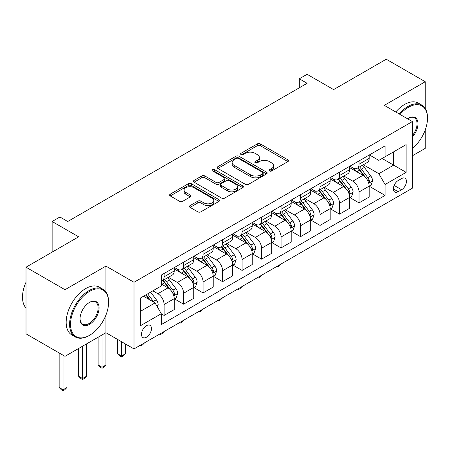 <?xml version="1.0" encoding="UTF-8"?>
<svg xmlns="http://www.w3.org/2000/svg" width="450" height="450" viewBox="0 0 450 450"><rect width="100%" height="100%" fill="white"/><g stroke="black" fill="none" stroke-linecap="round" stroke-linejoin="round"><path stroke-width="0.67" d="M269.488 170.983A1.513 0.878 0 0 0 271.631 170.983L287.899 161.589A2.166 1.249 0 0 0 288.529 160.706A2.166 1.249 0 0 0 287.899 159.823L260.342 143.916A2.166 1.249 0 0 0 257.282 143.916L241.02 153.304A1.513 0.878 0 0 0 240.576 153.922A1.513 0.878 0 0 0 241.02 154.541A1.513 0.878 0 0 0 243.163 154.541L245.267 153.326A6.93 3.999 0 0 1 255.06 153.326L257.361 154.654A6.93 3.999 0 0 1 259.386 157.483A6.93 3.999 0 0 1 257.361 160.307L255.251 161.522A1.513 0.878 0 0 0 254.807 162.141A1.513 0.878 0 0 0 255.251 162.759A1.513 0.878 0 0 0 257.394 162.759L259.504 161.544A6.93 3.999 0 0 1 269.297 161.544L271.592 162.872A6.93 3.999 0 0 1 273.623 165.701A6.93 3.999 0 0 1 271.592 168.531L269.488 169.746A1.513 0.878 0 0 0 269.044 170.364A1.513 0.878 0 0 0 269.488 170.983L269.488 169.746M146.481 337.207A7.059 4.072 120 0 0 151.088 330.986A7.059 4.072 120 0 0 150.007 325.333A7.059 4.072 120 0 0 146.481 325.682A7.059 4.072 120 0 0 141.868 331.903A7.059 4.072 120 0 0 142.948 337.556A7.059 4.072 120 0 0 146.481 337.207M190.08 205.599A2.166 1.249 0 0 0 189.45 206.488A2.166 1.249 0 0 0 190.08 207.371L197.814 211.832A2.166 1.249 0 0 0 200.874 211.832L218.936 201.403A2.166 1.249 0 0 0 219.572 200.52A2.166 1.249 0 0 0 218.936 199.637L191.385 183.729A2.166 1.249 0 0 0 188.319 183.729L170.257 194.158A2.166 1.249 0 0 0 169.627 195.041A2.166 1.249 0 0 0 170.257 195.924L179.595 201.313A2.166 1.249 0 0 0 182.661 201.313L190.389 196.852A2.166 1.249 0 0 0 191.019 195.969A2.166 1.249 0 0 0 190.389 195.086L185.76 192.414A5.788 3.341 0 0 1 184.061 190.046A5.788 3.341 0 0 1 187.639 186.958A5.788 3.341 0 0 1 193.944 187.684L212.085 198.157A5.788 3.341 0 0 1 213.784 200.52A5.788 3.341 0 0 1 210.206 203.608A5.788 3.341 0 0 1 203.895 202.882L200.874 201.139A2.166 1.249 0 0 0 197.814 201.139L190.08 205.599L190.08 207.371M425.239 108.478L425.239 81.726L386.252 59.22L333.619 89.606L307.108 74.301L299.312 78.801L307.108 83.306L67.725 221.513L59.929 217.007L52.133 221.513L52.133 252.124M105.93 292.022L105.93 266.079L64.997 289.71L26.01 267.204L78.643 236.818L52.133 221.513M105.93 266.079L134.004 282.285L412.374 121.567L412.374 188.196L134.004 348.913L134.004 282.285M425.239 81.726L384.3 105.362L412.374 121.567M245.419 184.348A2.166 1.249 0 0 0 248.479 184.348L266.541 173.919A2.166 1.249 0 0 0 267.176 173.036A2.166 1.249 0 0 0 266.541 172.153L238.989 156.246A2.166 1.249 0 0 0 235.929 156.246L217.868 166.674A2.166 1.249 0 0 0 217.232 167.558A2.166 1.249 0 0 0 217.868 168.441L245.419 184.348M213.188 171.309A1.513 0.878 0 0 1 214.729 171.523L214.729 169.723L242.741 185.895A2.166 1.249 0 0 1 243.371 186.778A2.166 1.249 0 0 1 242.741 187.661L224.679 198.09A2.166 1.249 0 0 1 221.614 198.09L194.062 182.183L194.062 180.416A2.166 1.249 0 0 0 193.427 181.299A2.166 1.249 0 0 0 194.062 182.183M194.062 180.416L201.791 175.95A2.166 1.249 0 0 1 204.851 175.95L216.028 182.402A2.166 1.249 0 0 0 219.088 182.402L224.218 179.443A2.166 1.249 0 0 0 224.854 178.56A2.166 1.249 0 0 0 224.218 177.677L212.586 170.961A1.513 0.878 0 0 1 212.141 170.342A1.513 0.878 0 0 1 213.075 169.532A1.513 0.878 0 0 1 214.729 169.723M64.997 289.71L64.997 356.338L26.01 333.832L26.01 267.204M412.374 155.784L425.239 148.354L425.239 129.932M401.614 178.566L398.183 180.546A6.834 3.949 120 0 0 393.716 186.57A6.834 3.949 120 0 0 394.762 192.049A6.834 3.949 120 0 0 398.183 191.711L401.614 189.726A6.834 3.949 120 0 0 406.08 183.701A6.834 3.949 120 0 0 405.028 178.222A6.834 3.949 120 0 0 401.614 178.566M369.411 154.929L378.844 160.374L385.082 156.774L385.082 145.879L161.297 275.079L161.297 285.975L140.243 298.131L140.243 325.862L161.297 313.706L161.297 324.602L385.082 195.401L385.082 184.506L378.844 173.7L363.336 164.751M385.082 156.774L406.136 144.619L406.136 172.35L385.082 184.506M64.997 356.338L105.93 332.707L134.004 348.913M299.312 78.801L299.312 87.806M382.118 158.484L393.66 165.15L393.66 151.824L406.136 144.619M378.844 173.7L393.66 165.15L406.136 172.35M140.243 311.456L155.059 302.901L143.516 296.241M161.297 313.796L164.104 315.416L164.104 304.526A8.82 5.091 -120 0 0 157.866 293.721L152.871 290.841M164.104 315.416L174.24 309.566L174.24 298.671A8.82 5.091 -120 0 0 168.002 287.865L161.297 283.995M174.471 298.896L183.594 304.166L183.594 293.271A8.82 5.091 -120 0 0 177.356 282.465L168.401 277.296M183.594 304.166L193.731 298.311L193.731 287.415A8.82 5.091 -120 0 0 187.493 276.615L174.24 268.959M193.967 287.64L203.091 292.911L203.091 282.015A8.82 5.091 -120 0 0 196.852 271.209L187.892 266.04M203.091 292.911L213.227 287.055L213.227 276.165A8.82 5.091 -120 0 0 206.989 265.359L193.731 257.704M213.458 276.39L222.581 281.655L222.581 270.759A8.82 5.091 -120 0 0 216.343 259.954L207.388 254.784M222.581 281.655L232.718 275.805L232.718 264.909A8.82 5.091 -120 0 0 226.479 254.104L213.227 246.448M232.954 265.134L242.078 270.399L242.078 259.504A8.82 5.091 -120 0 0 235.839 248.704L226.884 243.529M242.078 270.399L252.214 264.549L252.214 253.654A8.82 5.091 -120 0 0 245.976 242.848L232.718 235.198M252.444 253.879L261.568 259.144L261.568 248.254A8.82 5.091 -120 0 0 255.33 237.448L246.375 232.273M261.568 259.144L271.704 253.294L271.704 242.398A8.82 5.091 -120 0 0 265.466 231.593L252.214 223.942M271.941 242.623L281.064 247.894L281.064 236.998A8.82 5.091 -120 0 0 274.826 226.192L265.871 221.023M281.064 247.894L291.201 242.038L291.201 231.143A8.82 5.091 -120 0 0 284.963 220.343L271.704 212.687M291.437 231.368L300.555 236.638L300.555 225.743A8.82 5.091 -120 0 0 294.317 214.937L285.362 209.768M300.555 236.638L310.697 230.782L310.697 219.893A8.82 5.091 -120 0 0 304.459 209.087L291.201 201.431M310.928 220.118L320.051 225.382L320.051 214.487A8.82 5.091 -120 0 0 313.813 203.681L304.858 198.512M320.051 225.382L330.188 219.532L330.188 208.637A8.82 5.091 -120 0 0 323.949 197.831L310.697 190.176M330.424 208.862L339.542 214.127L339.542 203.231A8.82 5.091 -120 0 0 333.309 192.431L324.349 187.256M339.542 214.127L349.684 208.277L349.684 197.381A8.82 5.091 -120 0 0 343.446 186.576L330.188 178.926M349.914 197.606L359.038 202.871L359.038 191.981A8.82 5.091 -120 0 0 352.8 181.176L343.845 176.001M359.038 202.871L369.174 197.021L369.174 186.126A8.82 5.091 -120 0 0 362.936 175.32L349.684 167.67M349.914 166.185L352.8 167.85A8.82 5.091 -120 0 0 357.21 168.283A8.82 5.091 -120 0 0 359.038 164.244L359.038 160.914M330.424 177.435L333.309 179.106A8.82 5.091 -120 0 0 337.719 179.539A8.82 5.091 -120 0 0 339.542 175.5L339.542 172.17M310.928 188.691L313.813 190.356A8.82 5.091 -120 0 0 318.223 190.794A8.82 5.091 -120 0 0 320.051 186.756L320.051 183.426M291.437 199.946L294.317 201.611A8.82 5.091 -120 0 0 298.733 202.05A8.82 5.091 -120 0 0 300.555 198.011L300.555 194.681M271.941 211.202L274.826 212.867A8.82 5.091 -120 0 0 279.236 213.306A8.82 5.091 -120 0 0 281.064 209.267L281.064 205.931M252.444 222.458L255.33 224.123A8.82 5.091 -120 0 0 259.746 224.556A8.82 5.091 -120 0 0 261.568 220.517L261.568 217.187M232.954 233.708L235.839 235.378A8.82 5.091 -120 0 0 240.249 235.811A8.82 5.091 -120 0 0 242.078 231.773L242.078 228.442M213.458 244.963L216.343 246.628A8.82 5.091 -120 0 0 220.753 247.067A8.82 5.091 -120 0 0 222.581 243.028L222.581 239.698M193.967 256.219L196.852 257.884A8.82 5.091 -120 0 0 201.263 258.322A8.82 5.091 -120 0 0 203.091 254.284L203.091 250.954M174.471 267.474L177.356 269.139A8.82 5.091 -120 0 0 181.766 269.578A8.82 5.091 -120 0 0 183.594 265.539L183.594 262.204M369.411 186.351L385.082 195.401M357.21 168.283L367.346 162.433A8.82 5.091 -120 0 0 369.174 158.394L369.174 155.064M337.719 179.539L347.856 173.689A8.82 5.091 -120 0 0 349.684 169.65L349.684 166.32M318.223 190.794L328.359 184.944A8.82 5.091 -120 0 0 330.188 180.906L330.188 177.57M298.733 202.05L308.869 196.194A8.82 5.091 -120 0 0 310.697 192.156L310.697 188.826M279.236 213.306L289.373 207.45A8.82 5.091 -120 0 0 291.201 203.411L291.201 200.081M259.746 224.556L269.882 218.706A8.82 5.091 -120 0 0 271.704 214.667L271.704 211.337M240.249 235.811L250.386 229.961A8.82 5.091 -120 0 0 252.214 225.922L252.214 222.593M220.753 247.067L230.895 241.217A8.82 5.091 -120 0 0 232.718 237.178L232.718 233.843M201.263 258.322L211.399 252.467A8.82 5.091 -120 0 0 213.227 248.428L213.227 245.098M181.766 269.578L191.903 263.722A8.82 5.091 -120 0 0 193.731 259.684L193.731 256.354M161.297 281.188A8.82 5.091 -120 0 0 162.276 280.828L172.412 274.978A8.82 5.091 -120 0 0 174.24 270.939L174.24 267.609M162.276 280.828A8.82 5.091 -120 0 0 164.104 276.795L164.104 273.459M155.059 302.901L161.297 313.706M102.032 334.957L102.032 367.279L105.93 365.029L105.93 315.079M270.096 171.197L271.592 170.331A6.93 3.999 0 0 0 273.623 167.501L273.623 165.701M259.386 157.483L259.386 159.283A6.93 3.999 0 0 1 257.361 162.112L255.859 162.973M287.865 161.606L260.342 145.716A2.166 1.249 0 0 0 257.282 145.716L241.622 154.755M266.512 173.936L238.989 158.046A2.166 1.249 0 0 0 235.929 158.046L217.896 168.458M262.716 173.655A1.513 0.878 0 0 0 263.16 173.036A1.513 0.878 0 0 0 262.716 172.417L238.528 158.451A1.513 0.878 0 0 0 236.385 158.451L234.169 159.733A6.93 3.999 0 0 0 232.138 162.562A6.93 3.999 0 0 0 234.169 165.392L250.701 174.938A6.93 3.999 0 0 0 260.494 174.938L262.716 173.655L262.716 175.455A1.513 0.878 0 0 0 263.16 174.836L263.16 173.036M232.138 162.562L232.138 164.362A6.93 3.999 0 0 0 234.169 167.192L234.169 165.392M262.716 175.455L260.494 176.737A6.93 3.999 0 0 1 250.701 176.737L234.169 167.192M194.091 182.199L201.791 177.75L201.791 175.95M224.854 178.56L224.854 180.36A2.166 1.249 0 0 1 224.218 181.243L219.088 184.202A2.166 1.249 0 0 1 216.028 184.202L204.851 177.75A2.166 1.249 0 0 0 201.791 177.75M214.729 171.523L242.713 187.678M227.621 189.096A5.788 3.341 0 0 0 233.933 189.821A5.788 3.341 0 0 0 237.51 186.733A5.788 3.341 0 0 0 235.811 184.371L229.421 180.681A2.166 1.249 0 0 0 226.361 180.681L221.231 183.639A2.166 1.249 0 0 0 220.601 184.523A2.166 1.249 0 0 0 221.231 185.406L227.621 189.096L227.621 190.896A5.788 3.341 0 0 0 233.933 191.621A5.788 3.341 0 0 0 237.51 188.533L237.51 186.733M220.601 184.523L220.601 186.322A2.166 1.249 0 0 0 221.231 187.211L221.231 185.406M227.621 190.896L221.231 187.211M213.784 200.52L213.784 202.32A5.788 3.341 0 0 1 210.206 205.408A5.788 3.341 0 0 1 203.895 204.683L200.874 202.939A2.166 1.249 0 0 0 197.814 202.939L190.108 207.388M184.061 190.046L184.061 191.846A5.788 3.341 0 0 0 185.76 194.214L185.76 192.414M190.361 196.869L185.76 194.214M218.908 201.42L191.385 185.529A2.166 1.249 0 0 0 188.319 185.529L170.286 195.941M369.174 186.486L371.048 185.406L372.606 180.906A5.844 3.375 -120 0 0 370.738 175.928L364.371 167.422A16.869 9.742 -120 0 0 362.526 165.218M356.192 171.428A16.869 9.742 -120 0 0 352.738 167.811M368.64 182.908L369.321 182.171L369.45 181.153A5.844 3.375 -120 0 0 367.779 177.638L361.406 169.132A16.869 9.742 -120 0 0 359.567 166.928M357.992 167.833A14.006 8.083 60 0 1 360.293 170.449L365.687 177.643M357.694 168.007A16.869 9.742 60 0 1 359.533 170.213L363.769 175.866M281.166 263.947L279.034 266.079L277.476 266.979L276.694 266.529M277.476 266.079L277.476 266.979M349.684 197.741L351.551 196.661L353.109 192.156A5.844 3.375 -120 0 0 351.248 187.183L344.874 178.678A16.869 9.742 -120 0 0 343.035 176.473M336.696 182.683A16.869 9.742 -120 0 0 333.242 179.066M349.149 194.164L349.83 193.427L349.954 192.409A5.844 3.375 -120 0 0 348.283 188.893L341.91 180.388A16.869 9.742 -120 0 0 340.071 178.183M338.501 179.089A14.006 8.083 60 0 1 340.802 181.699L346.191 188.899M338.197 179.263A16.869 9.742 60 0 1 340.043 181.468L344.278 187.121M261.675 275.203L259.543 277.335L257.985 278.235L257.203 277.785M257.985 277.335L257.985 278.235M330.188 208.997L332.061 207.917L333.619 203.411A5.844 3.375 -120 0 0 331.751 198.439L325.378 189.928A16.869 9.742 -120 0 0 323.539 187.723M317.205 193.933A16.869 9.742 -120 0 0 313.751 190.322M329.653 205.414L330.334 204.683L330.463 203.664A5.844 3.375 -120 0 0 328.793 200.149L322.419 191.638A16.869 9.742 -120 0 0 320.574 189.439M319.005 190.344A14.006 8.083 60 0 1 321.306 192.954L326.7 200.154M318.707 190.519A16.869 9.742 60 0 1 320.546 192.724L324.782 198.377M242.179 286.459L240.047 288.591L238.489 289.491L237.707 289.041M238.489 288.591L238.489 289.491M310.697 220.252L312.564 219.167L314.123 214.667A5.844 3.375 -120 0 0 312.261 209.689L305.887 201.184A16.869 9.742 -120 0 0 304.048 198.979M297.709 205.189A16.869 9.742 -120 0 0 294.255 201.578M310.162 216.669L310.843 215.938L310.967 214.914A5.844 3.375 -120 0 0 309.296 211.399L302.923 202.894A16.869 9.742 -120 0 0 301.084 200.689M299.514 201.594A14.006 8.083 60 0 1 301.809 204.21L307.204 211.41M299.211 201.769A16.869 9.742 60 0 1 301.05 203.974L305.291 209.632M222.688 297.714L220.556 299.846L218.998 300.746L218.216 300.296M218.998 299.841L218.998 300.746M291.201 231.502L293.074 230.422L294.632 225.922A5.844 3.375 -120 0 0 292.764 220.944L286.391 212.439A16.869 9.742 -120 0 0 284.552 210.234M278.218 216.444A16.869 9.742 -120 0 0 274.759 212.828M290.666 227.925L291.347 227.188L291.476 226.17A5.844 3.375 -120 0 0 289.8 222.654L283.433 214.149A16.869 9.742 -120 0 0 281.588 211.944M280.018 212.85A14.006 8.083 60 0 1 282.319 215.466L287.713 222.666M279.72 213.024A16.869 9.742 60 0 1 281.559 215.229L285.795 220.882M203.192 308.964L201.06 311.096L199.502 311.996L198.72 311.546M199.502 311.096L199.502 311.996M412.374 148.477A26.904 15.536 120 0 0 427.5 118.237A26.904 15.536 120 0 0 408.476 107.252A26.904 15.536 120 0 0 400.011 114.435M399.195 113.962A27.568 15.919 -60 0 1 408.004 106.442A27.568 15.919 -60 0 1 421.791 105.081A27.568 15.919 -60 0 1 427.5 117.698L427.5 118.237M407.582 118.8A13.455 7.768 -60 0 1 408.476 118.237L408.476 118.237A13.455 7.768 -60 0 1 417.774 121.551A13.455 7.768 -60 0 1 412.374 136.991M395.764 111.983A27.568 15.919 -60 0 1 404.578 104.462A27.568 15.919 -60 0 1 418.359 103.095L421.791 105.081M412.374 135.579A12.791 7.386 120 0 0 414.399 117.877A12.791 7.386 120 0 0 408.24 118.378M89.089 335.588L89.556 335.317A26.904 15.536 120 0 0 108.585 302.361A26.904 15.536 120 0 0 89.556 291.381A26.904 15.536 120 0 0 70.532 324.332A26.904 15.536 120 0 0 89.556 335.317L89.089 335.588A27.568 15.919 -60 0 1 75.308 336.954A27.568 15.919 -60 0 1 71.083 314.859A27.568 15.919 -60 0 1 89.089 290.571A27.568 15.919 -60 0 1 102.876 289.204A27.568 15.919 -60 0 1 108.585 301.821L108.585 302.361M89.556 324.332A13.455 7.768 -60 0 1 80.044 318.842A13.455 7.768 -60 0 1 89.556 302.361L89.556 302.361A13.455 7.768 -60 0 1 99.073 307.856A13.455 7.768 -60 0 1 89.556 324.332M80.049 318.566A12.791 7.386 120 0 0 82.693 324.157A12.791 7.386 120 0 0 89.089 323.522A12.791 7.386 120 0 0 97.448 312.249A12.791 7.386 120 0 0 95.484 302.001A12.791 7.386 120 0 0 89.319 302.501M75.308 336.954L71.876 334.969A27.568 15.919 -60 0 1 67.652 312.879A27.568 15.919 -60 0 1 85.657 288.585A27.568 15.919 -60 0 1 99.444 287.224L102.876 289.204M26.01 307.997A27.568 15.919 -60 0 1 26.01 282.229M271.704 242.758L273.577 241.678L275.136 237.178A5.844 3.375 -120 0 0 273.274 232.2L266.901 223.695A16.869 9.742 -120 0 0 265.061 221.49M258.722 227.7A16.869 9.742 -120 0 0 255.268 224.083M271.176 239.181L271.856 238.444L271.98 237.426A5.844 3.375 -120 0 0 270.309 233.91L263.936 225.405A16.869 9.742 -120 0 0 262.097 223.2M260.528 224.106A14.006 8.083 60 0 1 262.822 226.721L268.217 233.916M260.224 224.28A16.869 9.742 60 0 1 262.063 226.485L266.304 232.138M183.701 320.22L181.569 322.352L180.011 323.252L179.229 322.802M180.011 322.352L180.011 323.252M252.214 254.014L254.087 252.934L255.645 248.434A5.844 3.375 -120 0 0 253.778 243.456L247.404 234.951A16.869 9.742 -120 0 0 245.565 232.746M239.226 238.956A16.869 9.742 -120 0 0 235.772 235.339M251.679 250.436L252.36 249.699L252.489 248.681A5.844 3.375 -120 0 0 250.813 245.166L244.446 236.661A16.869 9.742 -120 0 0 242.601 234.456M241.031 235.361A14.006 8.083 60 0 1 243.332 237.977L248.726 245.171M240.733 235.536A16.869 9.742 60 0 1 242.572 237.741L246.808 243.394M164.205 331.476L162.073 333.608L160.515 334.507L159.733 334.058M160.515 333.608L160.515 334.507M232.718 265.269L234.591 264.189L236.149 259.684A5.844 3.375 -120 0 0 234.287 254.711L227.914 246.201A16.869 9.742 -120 0 0 226.074 243.996M219.735 250.206A16.869 9.742 -120 0 0 216.281 246.594M232.189 261.686L232.869 260.955L232.993 259.937A5.844 3.375 -120 0 0 231.322 256.421L224.949 247.916A16.869 9.742 -120 0 0 223.11 245.711M221.541 246.617A14.006 8.083 60 0 1 223.836 249.227L229.23 256.427M221.237 246.791A16.869 9.742 60 0 1 223.076 248.996L227.312 254.649M144.709 342.731L142.582 344.863L141.019 345.763L140.243 345.313M141.019 344.863L141.019 345.763M213.227 276.525L215.1 275.445L216.658 270.939A5.844 3.375 -120 0 0 214.791 265.961L208.417 257.456A16.869 9.742 -120 0 0 206.578 255.251M200.239 261.461A16.869 9.742 -120 0 0 196.785 257.85M212.692 272.942L213.373 272.211L213.502 271.187A5.844 3.375 -120 0 0 211.826 267.671L205.453 259.166A16.869 9.742 -120 0 0 203.614 256.961M202.044 257.873A14.006 8.083 60 0 1 204.345 260.483L209.734 267.683M201.746 258.041A16.869 9.742 60 0 1 203.586 260.246L207.821 265.905M121.528 341.707L121.528 356.029L125.426 353.773L125.426 343.957M125.426 353.773L123.086 356.119L121.528 357.019L119.97 356.119L117.63 353.773L117.63 339.457M117.63 353.773L121.528 356.029L121.528 357.019M193.731 287.775L195.604 286.695L197.162 282.195A5.844 3.375 -120 0 0 195.3 277.217L188.927 268.712A16.869 9.742 -120 0 0 187.082 266.507M180.748 272.717A16.869 9.742 -120 0 0 177.294 269.1M193.202 284.197L193.877 283.466L194.006 282.442A5.844 3.375 -120 0 0 192.336 278.927L185.963 270.422A16.869 9.742 -120 0 0 184.123 268.217M182.554 269.123A14.006 8.083 60 0 1 184.849 271.738L190.243 278.938M182.25 269.297A16.869 9.742 60 0 1 184.089 271.502L188.325 277.161M105.93 365.029L103.596 367.369L102.032 368.274L100.474 367.369L98.134 365.029L98.134 337.207M98.134 365.029L102.032 367.279L102.032 368.274M174.24 299.031L176.107 297.951L177.671 293.451A5.844 3.375 -120 0 0 175.804 288.473L169.431 279.968A16.869 9.742 -120 0 0 167.591 277.762M173.706 295.453L174.386 294.716L174.516 293.698A5.844 3.375 -120 0 0 172.839 290.183L166.466 281.678A16.869 9.742 -120 0 0 164.627 279.472M163.058 280.378A14.006 8.083 60 0 1 165.358 282.994L170.747 290.188M162.754 280.553A16.869 9.742 60 0 1 164.599 282.757L168.834 288.411M82.541 346.213L82.541 378.534L86.439 376.284L86.439 343.957M86.439 376.284L84.099 378.624L82.541 379.524L80.983 378.624L78.643 376.284L78.643 348.463M78.643 376.284L82.541 378.534L82.541 379.524M157.399 306.956L158.175 304.706A5.844 3.375 -120 0 0 156.308 299.728L150.626 292.134M153.877 302.226A5.844 3.375 -120 0 0 153.349 301.438L147.662 293.85M146.199 294.694L150.283 300.144M145.789 294.93L149.254 299.554M63.045 355.213L63.045 389.79L66.943 387.54L66.943 355.213M66.943 387.54L64.609 389.88L63.045 390.78L61.487 389.88L59.147 387.54L59.147 352.963M59.147 387.54L63.045 389.79L63.045 390.78M157.866 293.721L168.002 287.865M177.356 282.465L187.493 276.615M196.852 271.209L206.989 265.359M216.343 259.954L226.479 254.104M235.839 248.704L245.976 242.848M255.33 237.448L265.466 231.593M274.826 226.192L284.963 220.343M294.317 214.937L304.459 209.087M313.813 203.681L323.949 197.831M333.309 192.431L343.446 186.576M352.8 181.176L362.936 175.32M359.038 164.244L369.174 158.394M359.038 191.981L369.174 186.126M339.542 203.231L349.684 197.381M339.542 175.5L349.684 169.65M320.051 214.487L330.188 208.637M320.051 186.756L330.188 180.906M300.555 225.743L310.697 219.893M300.555 198.011L310.697 192.156M281.064 236.998L291.201 231.143M281.064 209.267L291.201 203.411M261.568 248.254L271.704 242.398M261.568 220.517L271.704 214.667M242.078 259.504L252.214 253.654M242.078 231.773L252.214 225.922M222.581 270.759L232.718 264.909M222.581 243.028L232.718 237.178M203.091 282.015L213.227 276.165M203.091 254.284L213.227 248.428M183.594 293.271L193.731 287.415M183.594 265.539L193.731 259.684M164.104 304.526L174.24 298.671M164.104 276.795L174.24 270.939M394.132 185.411L401.614 189.726M393.345 188.916L398.183 191.711M271.592 170.331L271.592 168.531M255.251 162.759L255.251 161.522M257.361 162.112L257.361 160.307M241.02 154.541L241.02 153.304M257.282 145.716L257.282 143.916M260.342 145.716L260.342 143.916M287.899 161.589L287.899 159.823M217.868 168.441L217.868 166.674M235.929 158.046L235.929 156.246M238.989 158.046L238.989 156.246M266.541 173.919L266.541 172.153M250.701 176.737L250.701 174.938M260.494 176.737L260.494 174.938M204.851 177.75L204.851 175.95M216.028 184.202L216.028 182.402M219.088 184.202L219.088 182.402M224.218 181.243L224.218 179.443M242.741 187.661L242.741 185.895M197.814 202.939L197.814 201.139M200.874 202.939L200.874 201.139M203.895 204.683L203.895 202.882M190.389 196.852L190.389 195.086M170.257 195.924L170.257 194.158M188.319 185.529L188.319 183.729M191.385 185.529L191.385 183.729M218.936 201.403L218.936 199.637M368.741 183.229L372.566 181.018M361.406 169.132L364.371 167.422M356.811 171.782L359.533 170.213M367.779 177.638L370.738 175.928M367.312 179.921L369.45 181.153M349.245 194.479L353.076 192.274M341.91 180.388L344.874 178.678M337.314 183.037L340.043 181.468M348.283 188.893L351.248 187.183M347.822 191.177L349.954 192.409M329.749 205.734L333.579 203.524M322.419 191.638L325.378 189.928M317.824 194.293L320.546 192.724M328.793 200.149L331.751 198.439M328.326 202.427L330.463 203.664M310.258 216.99L314.089 214.779M302.923 202.894L305.887 201.184M298.327 205.549L301.05 203.974M309.296 211.399L312.261 209.689M308.835 213.683L310.967 214.914M290.762 228.246L294.593 226.035M283.433 214.149L286.391 212.439M278.837 216.804L281.559 215.229M289.8 222.654L292.764 220.944M289.339 224.938L291.476 226.17M271.271 239.501L275.096 237.291M263.936 225.405L266.901 223.695M259.341 228.054L262.063 226.485M270.309 233.91L273.274 232.2M269.848 236.194L271.98 237.426M251.775 250.757L255.606 248.546M244.446 236.661L247.404 234.951M239.85 239.31L242.572 237.741M250.813 245.166L253.778 243.456M250.352 247.449L252.489 248.681M232.284 262.007L236.109 259.796M224.949 247.916L227.914 246.201M220.354 250.566L223.076 248.996M231.322 256.421L234.287 254.711M230.861 258.699L232.993 259.937M212.788 273.262L216.619 271.052M205.453 259.166L208.417 257.456M200.863 261.821L203.586 260.246M211.826 267.671L214.791 265.961M211.365 269.955L213.502 271.187M193.297 284.518L197.123 282.308M185.963 270.422L188.927 268.712M181.367 273.077L184.089 271.502M192.336 278.927L195.3 277.217M191.869 281.211L194.006 282.442M173.801 295.774L177.632 293.563M166.466 281.678L169.431 279.968M161.876 284.332L164.599 282.757M172.839 290.183L175.804 288.473M172.378 292.466L174.516 293.698M156.656 305.674L158.136 304.819M153.349 301.438L156.308 299.728"/></g></svg>
